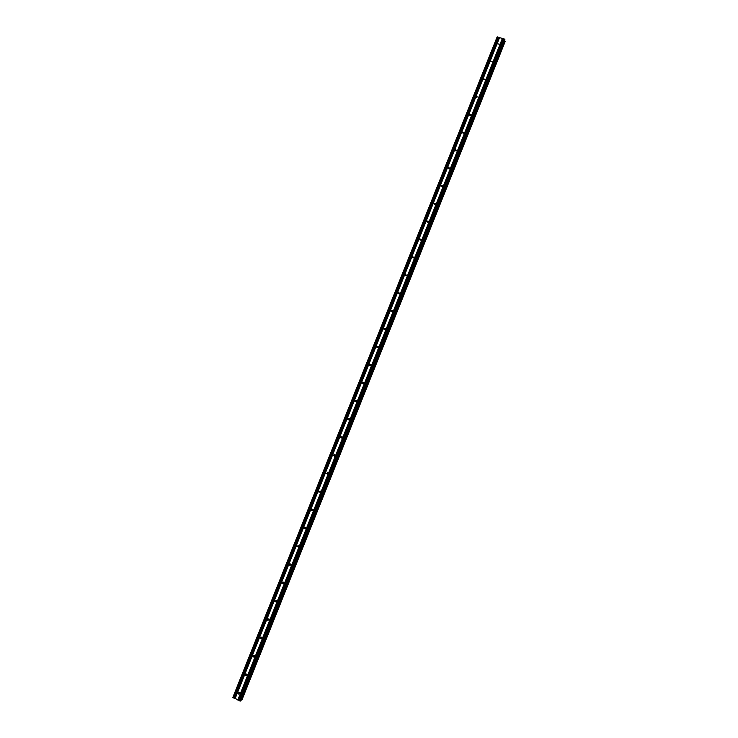 <?xml version="1.0" encoding="UTF-8"?>
<svg xmlns="http://www.w3.org/2000/svg" width="738" height="738" viewBox="0 0 738 738"><rect width="100%" height="100%" fill="white"/><g stroke="black" fill="none" stroke-linecap="round" stroke-linejoin="round"><path stroke-width="1.11" d="M499.497 44.16L497.689 43.883L499.497 44.16M492.44 61.807L490.696 61.254L492.44 61.807M485.373 79.473L483.63 78.92L485.373 79.473M478.298 97.167L476.554 96.604L478.298 97.167M471.213 114.879L469.469 114.316L471.213 114.879M464.119 132.619L462.375 132.047L464.119 132.619M457.016 150.377L455.272 149.796L457.016 150.377M449.903 168.163L448.169 167.572L449.903 168.163M442.782 185.967L441.047 185.367L442.782 185.967M435.651 203.789L433.916 203.181L435.651 203.789M428.51 221.64L426.785 221.022L428.575 221.271L427.44 222.23M421.398 239.398L420.3 240.099M421.361 239.509L419.636 238.881L421.361 239.509M414.267 257.202L413.16 257.996M414.212 257.396L412.487 256.769L414.212 257.396M407.108 275.025L406.02 275.911M407.044 275.311L405.319 274.674L407.044 275.311M399.941 292.875L398.88 293.853M399.867 293.254L398.151 292.608L399.867 293.254M392.745 310.744L391.73 311.814M392.69 311.205L390.965 310.56L392.69 311.205M385.54 328.641L384.59 329.794M385.494 329.194L383.778 328.53L385.494 329.194M378.317 346.556L377.45 347.801M378.29 347.192L376.518 347.008L376.574 346.528L378.354 346.722L378.29 347.192M371.076 364.498L370.301 365.817M371.085 365.218L369.304 365.042L369.369 364.554L371.14 364.729L371.085 365.218M363.825 382.478L363.151 383.861M363.862 383.271L362.09 383.105L362.146 382.598L363.917 382.764L363.862 383.271M356.555 400.476L355.993 401.915M356.639 401.343L354.867 401.195L354.923 400.66L356.685 400.808L356.639 401.343M349.277 418.511L348.834 419.987M349.397 419.442L347.635 419.313L347.69 418.741L349.443 418.88L349.397 419.442M341.989 436.573L341.666 438.068M342.155 437.56L340.402 437.45L340.439 436.859L342.192 436.97L342.155 437.56M334.692 454.663L334.489 456.167M334.895 455.697L333.152 455.614L333.189 454.986L334.932 455.078L334.895 455.697M327.386 472.781L327.294 474.285M327.635 473.861L325.901 473.796L325.928 473.141L327.663 473.215L327.635 473.861M320.08 490.936L320.089 492.421M320.357 492.043L318.641 492.015L318.65 491.324L320.375 491.36L320.357 492.043M312.764 509.119L312.875 510.567M313.078 510.253L311.371 510.253L311.371 509.524L313.078 509.534L313.078 510.253M305.449 527.329L305.643 528.731M305.781 528.491L304.093 528.519L304.084 527.753L305.772 527.725L305.781 528.491M298.134 545.567L298.392 546.913M298.484 546.747L296.805 546.803L296.777 546L298.456 545.945L298.484 546.747M290.809 563.832L291.123 565.114M291.169 565.022L289.527 565.124L289.471 564.266L291.123 564.173L291.169 565.022M283.484 582.125L283.844 583.334L282.23 583.463L282.156 582.568L283.779 582.43L283.853 583.324M276.16 600.446L276.547 601.571M276.519 601.645L274.933 601.83L274.822 600.88L276.418 600.704L276.519 601.645M268.835 618.795L269.232 619.828M269.185 619.994L267.626 620.224L267.488 619.219L269.047 618.997L269.185 619.994M261.501 637.18L261.898 638.093M261.833 638.37L260.329 638.638L260.145 637.586L261.658 637.318L261.833 638.37M254.176 655.593L254.545 656.377M254.481 656.765L253.014 657.078L252.793 655.971L254.25 655.658L254.481 656.765M246.852 674.043L247.175 674.68M247.11 675.178L245.708 675.547L245.422 674.384L246.833 674.025L247.11 675.178M239.73 693.619L238.392 694.024L238.051 692.816L239.398 692.41L239.73 693.619M502.384 38.45L497.144 36.937L232.811 697.53L240.579 700.879L504.921 39.76L504.571 39.123L502.384 38.45L237.793 700.021M504.506 40.811L241.012 700.021L241.861 700.076L505.189 41.42L504.58 40.839M435.623 203.845L434.581 204.389M442.708 186.105L441.721 186.566M449.774 168.375L448.861 168.771M456.822 150.672L456.001 150.995M463.842 132.997L463.15 133.237M470.826 115.34L470.327 115.506M499.561 37.573L235.071 698.711M502.569 38.57L238.014 700.067M503.427 38.837L238.844 700.463M503.584 38.819L238.955 700.583M504.571 39.123L239.905 701.035M504.847 39.317L240.237 701.1M505.161 41.245L241.723 700.159M497.384 36.9L232.968 697.705M498.362 37.204L233.918 698.157M498.547 37.334L234.14 698.203M499.405 37.592L234.961 698.6M483.676 79.667L483.565 79.206M476.619 97.388L476.49 96.899M469.553 115.137L469.405 114.611M462.495 132.905L462.311 132.351M455.42 150.7L455.208 150.118M448.353 168.522L448.104 167.895M441.278 186.363L440.983 185.708M434.202 204.223L433.852 203.531M427.127 222.11L426.712 221.391M420.051 240.025L419.571 239.26M412.985 257.949L412.413 257.156M405.909 275.892L405.254 275.08M398.834 293.844L398.077 293.023M391.73 311.777L390.9 310.993M384.572 329.692L383.714 328.991M377.413 347.626L376.518 347.008M370.236 365.587L369.304 365.042M363.05 383.575L362.09 383.105M355.864 401.583L354.867 401.195M348.668 419.618L347.635 419.313M341.463 437.671L340.402 437.45M334.249 455.752L333.152 455.614M327.026 473.861L325.901 473.796M319.794 491.988L318.641 492.015M312.561 510.152L311.371 510.253M305.32 528.334L304.093 528.519M298.069 546.535L296.805 546.803M290.818 564.773L289.527 565.124M283.558 583.029L282.23 583.463M276.289 601.313L274.933 601.83M269.019 619.625L267.626 620.224M261.75 637.964L260.329 638.638M254.481 656.313L253.014 657.078M247.175 674.707L245.708 675.547M239.804 693.166L238.392 694.024"/></g></svg>

